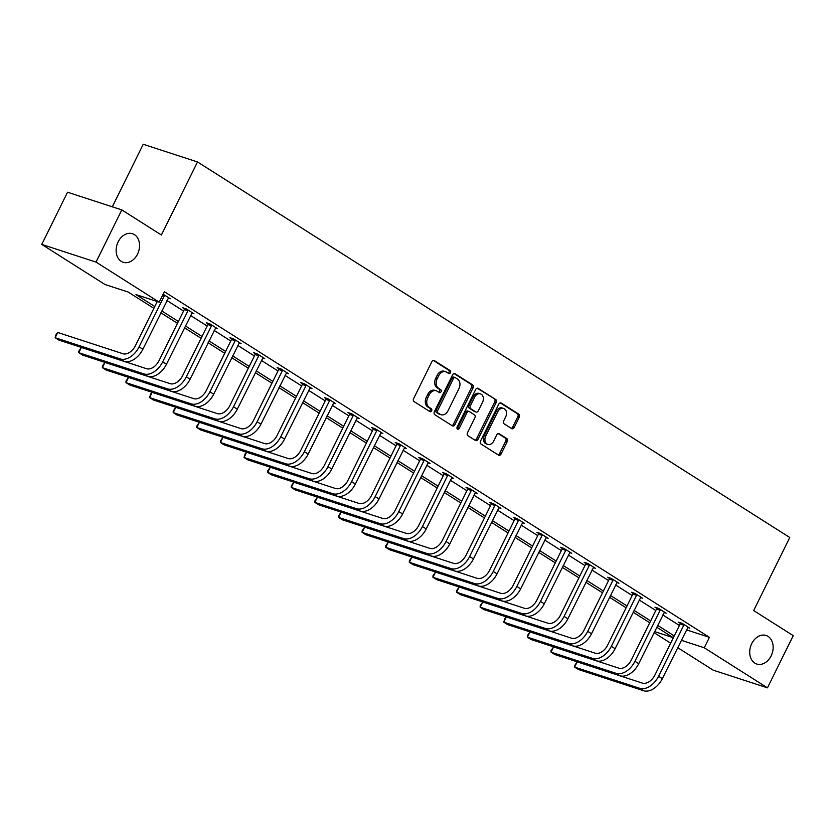 <?xml version="1.0" encoding="UTF-8"?>
<svg xmlns="http://www.w3.org/2000/svg" width="835" height="835" viewBox="0 0 835 835"><rect width="100%" height="100%" fill="white"/><g stroke="black" fill="none" stroke-linecap="round" stroke-linejoin="round"><path stroke-width="1.25" d="M751.75 643.608A15.02 11.314 108 0 0 756.781 664.034A15.02 11.314 108 0 0 771.122 655.892A15.02 11.314 108 0 0 766.081 635.466A15.02 11.314 108 0 0 751.75 643.608M118.153 241.858A15.02 11.314 108 0 0 123.183 262.274A15.02 11.314 108 0 0 137.524 254.143A15.02 11.314 108 0 0 132.483 233.716A15.02 11.314 108 0 0 118.153 241.858M450.472 372.713A1.607 1.211 108 0 0 450.138 370.615L434.357 360.605A2.307 1.733 108 0 0 434.054 360.469A2.307 1.733 108 0 0 431.852 361.712L413.628 398.598A2.307 1.733 108 0 0 414.097 401.593L429.889 411.603A1.607 1.211 108 0 0 431.298 408.733L429.263 407.438A7.369 5.553 108 0 1 427.75 397.867L429.263 394.788A7.369 5.553 108 0 1 436.298 390.801A7.369 5.553 108 0 1 437.258 391.25L439.304 392.544A1.607 1.211 108 0 0 440.723 389.674L438.678 388.379A7.369 5.553 108 0 1 437.164 378.808L438.678 375.74A7.369 5.553 108 0 1 445.723 371.742A7.369 5.553 108 0 1 446.673 372.191L448.719 373.485A1.607 1.211 108 0 0 450.472 372.713M448.103 373.099A1.607 1.211 108 0 0 448.666 370.145L433.355 360.428M429.263 411.206A1.607 1.211 108 0 0 429.837 408.252L427.791 406.958L429.263 407.438M438.678 392.147A1.607 1.211 108 0 0 439.252 389.193L437.206 387.899L438.678 388.379M511.678 428.616A2.307 1.733 108 0 0 511.97 428.752A2.307 1.733 108 0 0 514.172 427.51L519.286 417.156A2.307 1.733 108 0 0 518.817 414.17L501.282 403.055A2.307 1.733 108 0 0 500.99 402.908A2.307 1.733 108 0 0 498.787 404.161L480.553 441.037A2.307 1.733 108 0 0 481.033 444.032L498.558 455.148A2.307 1.733 108 0 0 498.86 455.284A2.307 1.733 108 0 0 501.063 454.042L507.242 441.538A2.307 1.733 108 0 0 506.761 438.552L499.257 433.793A2.307 1.733 108 0 0 498.965 433.647A2.307 1.733 108 0 0 496.762 434.899L493.704 441.099A6.158 4.645 108 0 1 487.817 444.439A6.158 4.645 108 0 1 485.751 436.058L497.754 411.78A6.158 4.645 108 0 1 503.63 408.44A6.158 4.645 108 0 1 505.697 416.811L503.703 420.861A2.307 1.733 108 0 0 504.173 423.856L511.678 428.616M153.87 308.334L128.193 292.052L104.939 284.484L41.75 244.415L67.541 192.227L121.816 209.909L161.395 235L197.498 161.948L789.774 537.5L753.671 610.552L793.25 635.654L767.459 687.842L713.184 670.161L677.665 647.636M121.816 209.909L96.025 262.096L159.214 302.166L135.969 294.588L154.778 306.518M686.464 629.851L709.426 637.335L164.37 291.728L159.214 302.166M709.426 637.335L704.26 647.772L767.459 687.842M473.08 387.858A2.307 1.733 108 0 0 472.61 384.872L455.075 373.756A2.307 1.733 108 0 0 454.783 373.61A2.307 1.733 108 0 0 452.58 374.863L434.357 411.738A2.307 1.733 108 0 0 434.826 414.734L452.361 425.85A2.307 1.733 108 0 0 452.654 425.986A2.307 1.733 108 0 0 454.856 424.744L473.08 387.858L471.618 387.377A2.307 1.733 108 0 0 471.138 384.392L454.083 373.569M478.184 388.4L495.708 399.516A2.307 1.733 108 0 1 496.188 402.512L477.954 439.387A2.307 1.733 108 0 1 475.762 440.64A2.307 1.733 108 0 1 475.459 440.494L467.955 435.734A2.307 1.733 108 0 1 467.485 432.749L474.875 417.792A2.307 1.733 108 0 0 474.405 414.797L469.427 411.645A2.307 1.733 108 0 0 469.124 411.498A2.307 1.733 108 0 0 466.932 412.751L459.229 428.324A1.607 1.211 108 0 1 457.152 427.009L475.679 389.507A2.307 1.733 108 0 1 477.881 388.265A2.307 1.733 108 0 1 478.184 388.4L477.557 388.202M41.75 244.415L96.025 262.096M197.498 161.948L143.234 144.267L112.318 206.809M670.641 643.18L654.055 632.669M654.588 631.584L673.24 637.669L656.759 627.21M681.297 640.288L704.26 647.772M161.802 310.964L178.387 321.485M185.412 325.942L201.997 336.453M209.021 340.91L225.607 351.431M232.631 355.887L249.227 366.398M256.251 370.855L272.836 381.376M279.861 385.833L296.446 396.343M303.47 400.8L320.055 411.321M327.08 415.778L343.676 426.288M350.7 430.745L367.285 441.266M374.31 445.713L390.895 456.234M397.919 460.69L414.504 471.211M421.529 475.658L438.124 486.179M445.149 490.636L461.734 501.157M468.759 505.603L485.344 516.124M492.368 520.581L508.953 531.091M515.988 535.548L532.573 546.069M539.598 550.526L556.183 561.036M563.207 565.493L579.793 576.014M586.817 580.471L603.402 590.982M610.437 595.438L627.022 605.959M634.047 610.416L650.632 620.927M657.656 625.384L674.242 635.905M649.734 622.753L633.139 612.232M626.114 607.786L609.529 597.265M602.505 592.808L585.919 582.298M578.895 577.841L562.31 567.32M555.285 562.863L538.69 552.353M531.665 547.896L515.08 537.375M508.056 532.918L491.471 522.407M484.446 517.951L467.861 507.43M460.826 502.973L444.241 492.462M437.216 488.005L420.631 477.484M413.607 473.027L397.022 462.517M389.997 458.06L373.412 447.539M366.377 443.093L349.792 432.572M342.767 428.115L326.182 417.594M319.158 413.148L302.573 402.627M295.548 398.17L278.953 387.649M271.928 383.202L255.343 372.681M248.319 368.225L231.733 357.714M224.709 353.257L208.124 342.736M201.099 338.279L184.504 327.769M177.479 323.312L160.894 312.791M166.958 300.527L183.543 311.048M190.568 315.505L207.153 326.015M214.177 330.472L230.773 340.993M237.798 345.45L254.383 355.961M261.407 360.417L277.992 370.938M285.017 375.395L301.602 385.906M308.626 390.363L325.222 400.883M332.246 405.34L348.832 415.851M355.856 420.308L372.441 430.829M379.466 435.286L396.051 445.796M403.075 450.253L419.671 460.774M426.695 465.22L443.281 475.741M450.305 480.198L466.89 490.719M473.915 495.165L490.5 505.686M497.524 510.143L514.12 520.654M521.144 525.111L537.73 535.632M544.754 540.088L561.339 550.599M568.364 555.056L584.949 565.577M591.973 570.034L608.569 580.544M615.593 585.001L632.178 595.522M639.203 599.979L655.788 610.489M662.813 614.946L679.398 625.467M680.254 623.244L678.552 622.169L682.216 623.359L689.783 628.16L687.696 627.482M656.634 608.266L654.932 607.191L658.606 608.391L666.173 613.182L664.086 612.504M633.024 593.299L631.323 592.224L634.986 593.414L642.564 598.215L640.476 597.536M609.414 578.321L607.713 577.246L611.377 578.446L618.944 583.237L616.856 582.559M585.794 563.354L584.103 562.279L587.767 563.468L595.334 568.27L593.247 567.591M562.185 548.386L560.483 547.301L564.157 548.501L571.724 553.292L569.637 552.613M538.575 533.408L536.874 532.333L540.537 533.523L548.104 538.324L546.027 537.646M514.965 518.441L513.264 517.356L516.928 518.556L524.495 523.357L522.407 522.668M491.345 503.463L489.654 502.388L493.318 503.578L500.885 508.379L498.798 507.701M467.736 488.496L466.034 487.41L469.708 488.611L477.276 493.412L475.188 492.733M444.126 473.518L442.425 472.443L446.088 473.633L453.655 478.434L451.578 477.756M420.516 458.551L418.815 457.465L422.479 458.665L430.046 463.467L427.958 462.788M396.896 443.573L395.205 442.498L398.869 443.688L406.436 448.489L404.349 447.81M373.287 428.605L371.585 427.53L375.259 428.72L382.827 433.522L380.739 432.843M349.677 413.628L347.976 412.553L351.639 413.753L359.207 418.544L357.13 417.865M326.067 398.66L324.366 397.585L328.03 398.775L335.597 403.576L333.509 402.898M302.447 383.683L300.746 382.607L304.42 383.808L311.987 388.599L309.9 387.92M278.838 368.715L277.136 367.64L280.81 368.83L288.378 373.631L286.29 372.953M255.228 353.748L253.527 352.662L257.19 353.863L264.758 358.653L262.681 357.975M231.619 338.77L229.917 337.695L233.581 338.885L241.148 343.686L239.06 343.008M207.998 323.803L206.297 322.717L209.971 323.917L217.538 328.719L215.451 328.03M184.389 308.825L182.688 307.75L186.351 308.94L193.929 313.741L191.841 313.062M163.138 294.223L170.309 298.773L168.232 298.085M445.723 371.742L444.251 371.262A7.369 5.553 108 0 0 437.216 375.259L438.678 375.74M437.206 387.899A7.369 5.553 108 0 1 435.693 378.328L437.216 375.259M436.298 390.801L434.837 390.321A7.369 5.553 108 0 0 427.802 394.308L429.263 394.788M427.791 406.958A7.369 5.553 108 0 1 426.278 397.387L427.802 394.308M451.881 425.547A2.307 1.733 108 0 0 453.384 424.264L471.618 387.377M455.294 377.66A1.607 1.211 108 0 0 453.541 378.432L437.55 410.81A1.607 1.211 108 0 0 437.874 412.897L440.035 414.264A7.369 5.553 108 0 0 440.984 414.713A7.369 5.553 108 0 0 448.03 410.726L458.958 388.599A7.369 5.553 108 0 0 457.444 379.027L455.294 377.66M453.833 377.18A1.607 1.211 108 0 0 452.079 377.952L453.541 378.432M440.984 414.713L439.523 414.243A7.369 5.553 108 0 1 438.563 413.784L436.413 412.417A1.607 1.211 108 0 1 436.079 410.329L452.079 377.952M477.182 388.223L495.708 399.516M474.99 440.202A2.307 1.733 108 0 0 476.493 438.907L494.717 402.032A2.307 1.733 108 0 0 494.247 399.036M467.955 411.164A2.307 1.733 108 0 0 467.663 411.029A2.307 1.733 108 0 0 465.46 412.271L457.768 427.844L459.229 428.324M457.069 428.605A1.607 1.211 108 0 0 457.768 427.844M482.546 402.272A6.158 4.645 108 0 0 480.48 393.89A6.158 4.645 108 0 0 474.593 397.23L470.366 405.779A2.307 1.733 108 0 0 470.846 408.774L475.825 411.926A2.307 1.733 108 0 0 476.117 412.072A2.307 1.733 108 0 0 478.319 410.82L482.546 402.272M480.48 393.89L479.019 393.41A6.158 4.645 108 0 0 473.132 396.75L474.593 397.23M474.979 411.655A2.307 1.733 108 0 1 474.656 411.592A2.307 1.733 108 0 1 474.353 411.457L469.374 408.294A2.307 1.733 108 0 1 468.905 405.309L473.132 396.75M503.63 408.44L502.169 407.96A6.158 4.645 108 0 0 496.282 411.3L497.754 411.78M487.817 444.439L486.346 443.959A6.158 4.645 108 0 1 484.29 435.578L496.282 411.3M498.088 454.845A2.307 1.733 108 0 0 499.591 453.562L505.77 441.057A2.307 1.733 108 0 0 505.3 438.072L498.265 433.615M511.208 428.313A2.307 1.733 108 0 0 512.711 427.029L517.825 416.675A2.307 1.733 108 0 0 517.345 413.69L500.29 402.867M164.443 295.047L164.307 295.83L162.616 295.277M157.241 301.518L135.416 345.68A11.732 7.578 122.4 0 1 122.922 353.727L57.719 332.487L55.141 337.705L120.344 358.946A17.598 11.356 -57.6 0 0 139.08 346.88L164.307 295.83M57.719 332.487L56.175 334.157L55.141 337.705L58.93 340.106L124.123 361.346A17.598 11.356 -57.6 0 0 142.868 349.27L168.607 297.688M188.052 310.025L187.927 310.797L184.253 309.608L159.026 360.657A11.732 7.578 122.4 0 1 146.532 368.705L81.339 347.464L78.761 352.683L143.954 373.923A17.598 11.356 -57.6 0 0 162.689 361.847L187.927 310.797M81.339 347.464L78.761 351.211L78.761 352.683L82.54 355.084L147.743 376.324A17.598 11.356 -57.6 0 0 166.478 364.248L192.227 312.666M184.253 309.608L184.472 308.334M211.673 324.992L211.537 325.765L207.873 324.575L182.635 375.625A11.732 7.578 122.4 0 1 170.152 383.672L104.949 362.432L102.371 367.65L167.564 388.891A17.598 11.356 -57.6 0 0 186.309 376.825L211.537 325.765M104.949 362.432L102.371 366.189L102.371 367.65L106.149 370.051L171.352 391.291A17.598 11.356 -57.6 0 0 190.088 379.215L215.837 327.633M207.873 324.575L208.082 323.302M235.282 339.96L235.146 340.743L231.483 339.542L206.255 390.603A11.732 7.578 122.4 0 1 193.762 398.65L128.559 377.41L125.981 382.628L191.184 403.869A17.598 11.356 -57.6 0 0 209.919 391.792L235.146 340.743M128.559 377.41L125.981 381.157L125.981 382.628L129.769 385.029L194.962 406.259A17.598 11.356 -57.6 0 0 213.697 394.193L239.447 342.611M231.483 339.542L231.702 338.269M258.892 354.938L258.766 355.71L255.093 354.52L229.865 405.57A11.732 7.578 122.4 0 1 217.371 413.617L152.179 392.377L149.59 397.596L214.793 418.836A17.598 11.356 -57.6 0 0 233.529 406.76L258.766 355.71M152.179 392.377L150.624 394.047L149.59 397.596L153.379 399.996L218.572 421.237A17.598 11.356 -57.6 0 0 237.317 409.16L263.056 357.578M255.093 354.52L255.312 353.247M282.501 369.905L282.376 370.688L278.702 369.488L253.475 420.537A11.732 7.578 122.4 0 1 240.981 428.595L175.788 407.355L173.21 412.573L238.403 433.803A17.598 11.356 -57.6 0 0 257.138 421.738L282.376 370.688M175.788 407.355L173.21 411.102L173.21 412.573L176.989 414.974L242.192 436.204A17.598 11.356 -57.6 0 0 260.927 424.138L286.676 372.556M278.702 369.488L278.921 368.214M306.121 384.883L305.986 385.655L302.322 384.465L277.084 435.515A11.732 7.578 122.4 0 1 264.601 443.562L199.398 422.322L196.82 427.541L262.013 448.781A17.598 11.356 -57.6 0 0 280.758 436.705L305.986 385.655M199.398 422.322L196.82 426.08L196.82 427.541L200.598 429.942L265.801 451.182A17.598 11.356 -57.6 0 0 284.537 439.106L310.286 387.523M302.322 384.465L302.531 383.192M329.731 399.85L329.595 400.633L325.932 399.433L300.704 450.483A11.732 7.578 122.4 0 1 288.211 458.53L223.008 437.3L220.43 442.519L285.633 463.749A17.598 11.356 -57.6 0 0 304.368 451.683L329.595 400.633M223.008 437.3L220.43 441.047L220.43 442.519L224.218 444.909L289.411 466.149A17.598 11.356 -57.6 0 0 308.157 454.083L333.896 402.501M325.932 399.433L326.151 398.159M353.341 414.828L353.215 415.6L349.541 414.411L324.314 465.46A11.732 7.578 122.4 0 1 311.82 473.508L246.628 452.267L244.039 457.486L309.242 478.726A17.598 11.356 -57.6 0 0 327.978 466.65L353.215 415.6M246.628 452.267L245.083 453.937L244.039 457.486L247.828 459.887L313.031 481.127A17.598 11.356 -57.6 0 0 331.766 469.051L357.516 417.469M349.541 414.411L349.761 413.137M376.95 429.795L376.825 430.578L373.151 429.378L347.924 480.428A11.732 7.578 122.4 0 1 335.43 488.475L270.237 467.245L267.659 472.464L332.852 493.694A17.598 11.356 -57.6 0 0 351.598 481.628L376.825 430.578M270.237 467.245L267.659 470.992L267.659 472.464L271.438 474.854L336.641 496.094A17.598 11.356 -57.6 0 0 355.376 484.029L381.125 432.436M373.151 429.378L373.37 428.105M400.57 444.773L400.435 445.546L396.771 444.356L371.533 495.405A11.732 7.578 122.4 0 1 359.05 503.453L293.847 482.212L291.269 487.431L356.461 508.672A17.598 11.356 -57.6 0 0 375.207 496.595L400.435 445.546M293.847 482.212L291.269 485.96L291.269 487.431L295.058 489.832L360.25 511.072A17.598 11.356 -57.6 0 0 378.986 498.996L404.735 447.414M396.771 444.356L396.98 443.082M424.18 459.741L424.044 460.523L420.381 459.323L395.153 510.373A11.732 7.578 122.4 0 1 382.66 518.42L317.457 497.18L314.878 502.399L380.082 523.639A17.598 11.356 -57.6 0 0 398.817 511.573L424.044 460.523M317.457 497.18L314.878 500.937L314.878 502.399L318.667 504.799L383.86 526.04A17.598 11.356 -57.6 0 0 402.606 513.974L428.345 462.381M420.381 459.323L420.6 458.05M447.79 474.718L447.664 475.491L443.99 474.301L418.763 525.351A11.732 7.578 122.4 0 1 406.269 533.398L341.077 512.158L338.499 517.376L403.691 538.617A17.598 11.356 -57.6 0 0 422.427 526.541L447.664 475.491M341.077 512.158L338.499 515.905L338.499 517.376L342.277 519.777L407.48 541.017A17.598 11.356 -57.6 0 0 426.215 528.941L451.965 477.359M443.99 474.301L444.21 473.027M471.399 489.686L471.274 490.469L467.61 489.268L442.373 540.318A11.732 7.578 122.4 0 1 429.879 548.365L364.686 527.125L362.108 532.344L427.301 553.584A17.598 11.356 -57.6 0 0 446.047 541.518L471.274 490.469M364.686 527.125L362.108 530.883L362.108 532.344L365.887 534.744L431.09 555.985A17.598 11.356 -57.6 0 0 449.825 543.909L475.574 492.326M467.61 489.268L467.819 487.995M495.019 504.664L494.884 505.436L491.22 504.246L465.982 555.296A11.732 7.578 122.4 0 1 453.499 563.343L388.296 542.103L385.718 547.322L450.921 568.562A17.598 11.356 -57.6 0 0 469.656 556.486L494.884 505.436M388.296 542.103L385.718 545.85L385.718 547.322L389.507 549.722L454.699 570.963A17.598 11.356 -57.6 0 0 473.435 558.886L499.184 507.304M491.22 504.246L491.439 502.973M518.629 519.631L518.493 520.403L514.83 519.213L489.602 570.263A11.732 7.578 122.4 0 1 477.109 578.311L411.905 557.07L409.327 562.289L474.53 583.529A17.598 11.356 -57.6 0 0 493.266 571.464L518.493 520.403M411.905 557.07L409.327 560.828L409.327 562.289L413.116 564.69L478.309 585.93A17.598 11.356 -57.6 0 0 497.055 573.854L522.793 522.272M514.83 519.213L515.049 517.94M542.239 534.609L542.113 535.381L538.439 534.181L513.212 585.241A11.732 7.578 122.4 0 1 500.718 593.288L435.526 572.048L432.947 577.267L498.14 598.507A17.598 11.356 -57.6 0 0 516.875 586.431L542.113 535.381M435.526 572.048L432.947 575.795L432.947 577.267L436.726 579.667L501.929 600.897A17.598 11.356 -57.6 0 0 520.664 588.832L546.414 537.249M538.439 534.181L538.659 532.907M565.859 549.576L565.723 550.348L562.059 549.159L536.822 600.208A11.732 7.578 122.4 0 1 524.328 608.256L459.135 587.015L456.557 592.234L521.75 613.474A17.598 11.356 -57.6 0 0 540.495 601.398L565.723 550.348M459.135 587.015L456.557 590.773L456.557 592.234L460.336 594.635L525.539 615.875A17.598 11.356 -57.6 0 0 544.274 603.799L570.023 552.217M562.059 549.159L562.268 547.885M589.468 564.543L589.333 565.326L585.669 564.126L560.442 615.176A11.732 7.578 122.4 0 1 547.948 623.234L482.745 601.993L480.167 607.212L545.37 628.452A17.598 11.356 -57.6 0 0 564.105 616.376L589.333 565.326M482.745 601.993L480.167 605.74L480.167 607.212L483.956 609.613L549.148 630.842A17.598 11.356 -57.6 0 0 567.884 618.777L593.633 567.195M585.669 564.126L585.888 562.853M613.078 579.521L612.942 580.294L609.279 579.104L584.051 630.154A11.732 7.578 122.4 0 1 571.558 638.201L506.354 616.961L503.776 622.179L568.979 643.42A17.598 11.356 -57.6 0 0 587.715 631.343L612.942 580.294M506.354 616.961L504.81 618.631L503.776 622.179L507.565 624.58L572.758 645.82A17.598 11.356 -57.6 0 0 591.504 633.744L617.242 582.162M609.279 579.104L609.498 577.83M636.688 594.489L636.562 595.272L632.888 594.071L607.661 645.121A11.732 7.578 122.4 0 1 595.167 653.168L529.974 631.938L527.396 637.157L592.589 658.387A17.598 11.356 -57.6 0 0 611.324 646.321L636.562 595.272M529.974 631.938L527.396 635.685L527.396 637.157L531.175 639.547L596.378 660.788A17.598 11.356 -57.6 0 0 615.113 648.722L640.862 597.14M632.888 594.071L633.107 592.798M660.308 609.466L660.172 610.239L656.508 609.049L631.27 660.099A11.732 7.578 122.4 0 1 618.777 668.146L553.584 646.906L551.006 652.125L616.199 673.365A17.598 11.356 -57.6 0 0 634.944 661.289L660.172 610.239M553.584 646.906L551.006 650.663L551.006 652.125L554.784 654.525L619.987 675.765A17.598 11.356 -57.6 0 0 638.723 663.689L664.472 612.107M656.508 609.049L656.717 607.776M683.917 624.434L683.781 625.217L680.118 624.016L654.89 675.066A11.732 7.578 122.4 0 1 642.397 683.114L577.194 661.884L574.616 667.102L639.819 688.332A17.598 11.356 -57.6 0 0 658.554 676.266L683.781 625.217M577.194 661.884L574.616 665.631L574.616 667.102L578.404 669.493L643.597 690.733A17.598 11.356 -57.6 0 0 662.332 678.667L688.082 627.075M680.118 624.016L680.337 622.743M448.666 370.145L450.138 370.615M429.837 408.252L431.298 408.733M439.252 389.193L440.723 389.674M435.693 378.328L437.164 378.808M426.278 397.387L427.75 397.867M433.73 360.407L434.357 360.605M453.384 424.264L454.856 424.744M454.449 373.548L455.075 373.756M471.138 384.392L472.61 384.872M436.079 410.329L437.55 410.81M436.413 412.417L437.874 412.897M438.563 413.784L440.035 414.264M494.717 402.032L496.188 402.512M476.493 438.907L477.954 439.387M465.46 412.271L466.932 412.751M468.905 405.309L470.366 405.779M469.374 408.294L470.846 408.774M474.353 411.457L475.825 411.926M484.29 435.578L485.751 436.058M498.641 433.584L499.257 433.793M505.3 438.072L506.761 438.552M505.77 441.057L507.242 441.538M499.591 453.562L501.063 454.042M500.656 402.846L501.282 403.055M517.345 413.69L518.817 414.17M517.825 416.675L519.286 417.156M512.711 427.029L514.172 427.51M139.08 346.88L142.868 349.27M120.344 358.946L124.123 361.346M162.689 361.847L166.478 364.248M143.954 373.923L147.743 376.324M186.309 376.825L190.088 379.215M167.564 388.891L171.352 391.291M209.919 391.792L213.697 394.193M191.184 403.869L194.962 406.259M233.529 406.76L237.317 409.16M214.793 418.836L218.572 421.237M257.138 421.738L260.927 424.138M238.403 433.803L242.192 436.204M280.758 436.705L284.537 439.106M262.013 448.781L265.801 451.182M304.368 451.683L308.157 454.083M285.633 463.749L289.411 466.149M327.978 466.65L331.766 469.051M309.242 478.726L313.031 481.127M351.598 481.628L355.376 484.029M332.852 493.694L336.641 496.094M375.207 496.595L378.986 498.996M356.461 508.672L360.25 511.072M398.817 511.573L402.606 513.974M380.082 523.639L383.86 526.04M422.427 526.541L426.215 528.941M403.691 538.617L407.48 541.017M446.047 541.518L449.825 543.909M427.301 553.584L431.09 555.985M469.656 556.486L473.435 558.886M450.921 568.562L454.699 570.963M493.266 571.464L497.055 573.854M474.53 583.529L478.309 585.93M516.875 586.431L520.664 588.832M498.14 598.507L501.929 600.897M540.495 601.398L544.274 603.799M521.75 613.474L525.539 615.875M564.105 616.376L567.884 618.777M545.37 628.452L549.148 630.842M587.715 631.343L591.504 633.744M568.979 643.42L572.758 645.82M611.324 646.321L615.113 648.722M592.589 658.387L596.378 660.788M634.944 661.289L638.723 663.689M616.199 673.365L619.987 675.765M658.554 676.266L662.332 678.667M639.819 688.332L643.597 690.733M453.614 377.076L455.085 377.556M467.663 411.029L469.124 411.498M474.656 411.592L476.117 412.072"/></g></svg>
